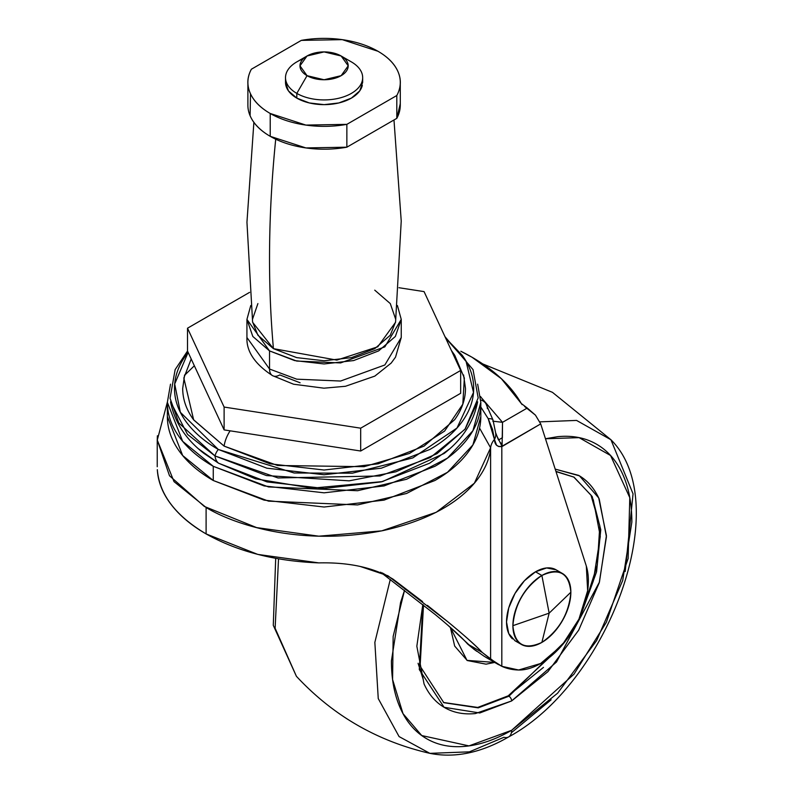<?xml version="1.0" encoding="UTF-8"?>
<svg xmlns="http://www.w3.org/2000/svg" width="793" height="793" viewBox="0 0 793 793"><rect width="100%" height="100%" fill="white"/><g stroke="black" fill="none" stroke-linecap="round" stroke-linejoin="round"><path stroke-width="1.19" d="M562.366 573.448L556.002 569.77L546.595 567.947L535.513 571.803L541.877 575.48A40.988 23.661 -60 0 1 564.933 575.361A40.988 23.661 -60 0 1 570.861 592.212C569.017 573.091 559.352 567.51 541.877 575.48L549.153 613.148L570.861 592.212A40.988 23.661 -60 0 1 541.877 642.409L549.153 613.148L512.893 625.677C514.736 644.798 524.391 650.379 541.877 642.409A40.988 23.661 -60 0 1 518.81 642.528A40.988 23.661 -60 0 1 512.893 625.677L549.153 613.148L541.877 575.48C524.391 587.692 514.736 604.435 512.893 625.677A40.988 23.661 -60 0 1 541.877 575.48L535.513 571.803A40.988 23.661 120 0 0 509.542 605.406A40.988 23.661 120 0 0 512.447 638.861M558.569 571.684A40.988 23.661 120 0 0 535.513 571.803L524.421 580.754L515.014 593.442L508.729 607.924L506.519 621.999L508.729 633.538L515.014 640.774L521.378 644.441M549.153 613.148L541.877 642.409C559.352 630.197 569.017 613.455 570.861 592.212L549.153 613.148M477.693 384.347L480.816 402.329L472.906 430.718L447.5 458.106L406.571 479.269L357.613 490.718L268.53 486.942L213.267 466.314L213.267 480.508L268.53 501.136L357.613 504.923L406.571 493.474L447.5 472.311L472.906 444.923L480.816 416.533C480.816 428.527 476.841 440.075 468.891 451.158C460.931 462.24 449.611 472.033 434.911 480.508L384.07 500.125L324.089 507.014L264.109 500.125L213.267 480.508L213.267 466.314L264.109 485.931L324.089 492.82L384.07 485.931L434.911 466.314C449.611 457.829 460.931 448.045 468.891 436.953C476.841 425.871 480.816 414.333 480.816 402.329L477.664 384.179M477.644 401.803L465.303 428.854L436.993 453.655L395.876 471.795L349.158 480.836L266.498 475.582L214.972 455.925A22.878 13.203 120 0 0 218.6 463.231L255.544 478.833L312.006 488.181L382.533 481.579L444.12 453.477C462.448 439.312 473.619 422.084 477.644 401.803M445.616 338.036L466.006 361.093L473.51 392.466L457.016 428.002L412.796 457.928L352.399 473.193L294.173 473.005L218.313 449.462A10.596 6.116 120 0 0 214.972 455.925L278.036 477.961L380.006 475.969L430.351 457.531L464.966 429.3L478.169 397.888L473.034 369.607L445.002 336.708M191.202 358.991L183.827 378.063L193.661 419.913L224.112 446.112A24.107 13.917 -60 0 1 230.139 430.827A24.107 13.917 120 0 0 224.112 446.112L277.58 465.481L364.066 466.69L409.535 453.427L444.586 431.095L462.815 404.182L464.351 378.063L454.746 355.284L451.366 350.417M380.61 572.199L435.149 614.496L380.62 572.199M447.886 625.241L472.41 647.97L467.632 644.015L482.243 652.451L497.231 663.83L485.663 657.209M360.072 566.41L387.906 575.758L447.906 621.831C463.429 634.588 474.868 644.788 482.243 652.451L490.599 659.082L490.599 447.777C489.38 469.625 466.115 512.258 382.94 530.616C298.634 547.229 231.992 523.43 206.101 507.48L206.101 533.917C191.103 525.263 179.396 515.381 170.971 504.279C162.535 493.187 157.985 481.638 157.321 469.664C159.343 494.386 175.6 515.807 206.101 533.917L206.101 507.48L174.024 481.638L157.232 439.986L157.401 435.773M167.363 402.17L157.272 440.056L169.504 475.76L204.307 506.43L256.635 527.603L318.786 536.187L381.74 530.864L436.239 512.288L474.373 483.215L490.599 447.777L479.557 428.101L490.599 447.777A38.579 22.273 180 0 1 494.445 439.421A38.579 22.273 0 0 0 490.599 447.777L490.599 659.082L501.82 666.318L501.82 446.667L501.82 666.318L518.642 670.006L540.628 663.503L562.068 645.244L578.949 619.125L587.653 590.706L586.324 566.063L540.697 423.908L586.324 566.063A67.514 38.976 -60 0 1 540.628 663.503A67.514 38.976 -60 0 1 518.642 670.006A115.738 66.82 -60 0 1 501.82 666.318L484.186 656.297L472.519 648.089M482.283 398.73L502.514 422.332L527.276 408.038L521.269 403.478L501.364 378.697L472.033 357.246L460.832 351.249A202.631 116.987 180 0 1 472.033 357.246A202.631 116.987 180 0 1 521.269 403.478L522.101 404.608M498.49 439.966L495.585 432.651A14.462 11.132 168.2 0 1 494.445 439.421L496.547 445.18L498.708 446.528L501.82 446.667L540.697 423.908L535.444 415.135L527.276 408.038L502.514 422.332L502.078 446.211L540.697 423.908L535.444 415.135L524.609 406.502M476.811 651.34L473.57 648.981M318.806 562.891C275.072 561.196 237.503 551.541 206.101 533.917L257.804 554.416L318.806 562.891C349.098 562.197 373.83 567.61 393.011 579.118L382.285 572.913L393.011 579.118L422.53 601.58M427.358 605.346L447.906 621.831C465.521 636.392 476.97 646.592 482.243 652.451L467.632 644.015C461.546 637.175 450.721 627.332 435.149 614.496M482.461 398.968L502.514 422.332L493.315 421.222L502.514 422.332L502.395 437.677L498.519 440.016M502.167 442.563L502.028 446.3L500.72 442.762M495.566 432.542L495.585 432.651A14.462 11.132 -11.8 0 1 495.615 432.79L495.615 432.79A14.462 11.132 -11.8 0 1 494.445 439.421L492.532 429.38L488.191 418.645L480.905 407.146M485.703 403.32A14.462 10.933 144.6 0 0 480.766 399.999A14.462 10.933 -35.4 0 1 485.683 403.29A14.462 10.933 -35.4 0 1 487.358 408.613M480.816 407.037L488.191 418.645L494.445 439.421C494.753 444.843 497.251 447.133 501.929 446.3L501.929 446.3A14.462 3.122 21.2 0 0 502.028 446.3L495.932 434.108M485.792 403.439L493.018 420.042A14.462 3.658 165 0 0 488.191 418.645A14.462 3.658 -15 0 1 493.018 420.032A14.462 3.658 -15 0 1 492.76 421.133M187.515 351.041L224.112 429.895L187.515 351.041L187.515 328.203L249.597 292.359L187.515 328.203L187.515 351.041L175.144 369.607L170.049 398.264L178.792 422.937L214.972 455.925A10.596 6.116 -60 0 1 218.313 449.462L180.338 412.281L174.698 383.981L188.129 352.37L185.889 355.343C178.296 365.92 174.5 376.933 174.5 388.392C174.5 399.841 178.296 410.863 185.889 421.44C193.482 432.016 204.287 441.364 218.313 449.462L266.844 468.177L324.089 474.749L381.334 468.177L429.865 449.462C443.892 441.364 454.696 432.016 462.289 421.44C469.882 410.863 473.679 399.841 473.679 388.392C473.679 376.933 469.882 365.92 462.289 355.343L445.597 337.987M454.082 356.275L454.716 357.147M463.578 374.95L465.481 388.392C465.481 399.216 461.893 409.624 454.716 419.626L424.067 446.112L378.202 463.806L324.089 470.021L269.977 463.806L224.112 446.112L193.462 419.626C186.286 409.624 182.697 399.216 182.697 388.392L184.6 374.95M449.641 448.878L429.578 463.231L381.185 481.906L324.089 488.458L267.003 481.906L218.6 463.231A22.878 13.203 -60 0 1 214.972 455.925L187.554 434.445L170.535 401.803C174.559 422.084 185.731 439.312 204.059 453.477L218.6 463.231L198.537 448.878M170.515 384.179L167.363 402.329C167.363 414.333 171.338 425.871 179.287 436.953C187.247 448.045 198.567 457.829 213.267 466.314L182.668 441.324L167.363 402.329L170.485 384.347M194.344 365.761L184.501 375.386M167.363 416.533L182.668 455.529L213.267 480.508C198.567 472.033 187.247 462.24 179.287 451.158C171.338 440.075 167.363 428.527 167.363 416.533L167.363 402.329M307.04 55.986L296.81 61.894A38.579 22.273 0 0 0 296.81 93.396L307.04 75.672A24.107 13.917 180 0 1 307.04 55.986A24.107 13.917 180 0 1 341.139 55.986L348.206 65.829L341.139 75.672L324.089 79.756L307.04 75.672L299.982 65.829L307.04 55.986L324.089 51.912L341.139 55.986L351.368 61.894L341.139 55.986A24.107 13.917 180 0 1 341.139 75.672A24.107 13.917 180 0 1 307.04 75.672L296.81 93.396A38.579 22.273 0 0 0 351.368 93.396A38.579 22.273 0 0 0 351.368 61.894A38.579 22.273 180 0 1 362.322 80.638A38.579 22.273 180 0 1 336.42 98.748A38.579 22.273 180 0 1 296.81 93.396L296.81 98.114A38.579 22.273 0 0 0 336.42 103.477A38.579 22.273 0 0 0 362.322 85.357M247.892 105.419A76.197 43.992 0 0 0 270.215 136.317L270.215 113.478A76.197 43.992 180 0 1 247.892 82.581A76.197 43.992 180 0 1 251.371 69.229C247.138 77.04 246.712 84.92 250.102 92.87C253.482 100.82 260.183 107.689 270.215 113.478L305.9 125.086L346.858 124.352L396.807 95.517C401.04 87.696 401.466 79.815 398.086 71.866C394.696 63.916 387.995 57.056 377.964 51.267L342.279 39.65L301.32 40.384L251.371 69.229L301.32 40.384A76.197 43.992 180 0 1 400.217 80.589A76.197 43.992 180 0 1 396.807 95.517L346.858 124.352L346.858 147.191L396.807 118.345L396.807 95.517L396.807 118.345A76.197 43.992 0 0 0 400.217 103.427M275.716 139.191A1157.383 668.212 120 0 0 273.426 348.652L336.837 360.111L377.755 346.809L395.558 322.275L401.228 221.049L393.982 119.981M401.248 319.41L395.37 336.45L378.648 350.902L353.619 360.567L324.089 363.957L294.56 360.567L269.531 350.902L296.741 361.063L340.594 362.926L384.843 346.868L401.248 319.41L397.402 305.503L401.248 319.41L401.248 337.521L384.843 364.978L340.594 381.036L296.741 379.173L269.531 369.023A14.462 8.356 120 0 0 272.524 375.644A14.462 8.356 -60 0 1 269.531 369.023L296.741 379.173L340.594 381.036L384.843 364.978L401.248 337.521L395.529 357.147L391.167 363.095L374.831 376.11L345.461 386.28L323.931 388.183L293.539 384.209L272.524 375.644C254.87 364.126 246.336 351.418 246.93 337.521L269.531 369.023L269.531 350.902L269.531 369.023L246.93 337.521L246.93 319.41L250.776 305.503L246.93 319.41L252.808 336.45L269.531 350.902L246.93 319.41M257.903 303.58L252.442 319.41M252.571 321.859L257.903 335.231L273.426 348.652L296.671 357.623L324.089 360.765L351.507 357.623L374.752 348.652L390.285 335.231L395.608 321.859M395.737 319.41L390.285 303.58L374.752 290.159M300.101 382.771L279.76 374.92A14.462 8.356 -60 0 1 272.524 375.644M253.879 122.34L246.95 222.248L252.62 322.275L273.426 348.652A1157.383 668.212 -60 0 1 275.716 139.211M362.451 79.994L362.669 82.373L359.735 90.898L351.368 98.114L338.849 102.951L324.089 104.646L309.329 102.951L296.81 98.114L288.444 90.898L285.51 82.373L285.51 77.645M270.215 113.478L270.215 136.317A76.197 43.992 0 0 0 346.858 147.191L346.858 124.352A76.197 43.992 180 0 1 270.215 113.478M250.509 93.782L250.102 115.709C253.482 123.658 260.183 130.528 270.215 136.317L305.9 147.924L346.858 147.191L396.807 118.345L400.287 103.655M285.728 80.004A38.579 22.273 0 0 0 296.81 98.114L296.81 93.396A38.579 22.273 180 0 1 285.857 74.651A38.579 22.273 180 0 1 303.025 58.979M224.112 429.895L360.686 451.019L460.664 393.298L460.664 370.46L424.067 291.606L398.948 287.72L424.067 291.606L460.664 370.46L360.686 428.18L460.664 370.46L460.664 393.298L360.686 451.019L360.686 428.18L360.686 451.019L224.112 429.895L224.112 407.057L360.686 428.18L224.112 407.057L187.515 328.203L224.112 407.057L224.112 429.895M508.67 736.905A14.462 8.356 -120 0 0 511.634 730.303A14.462 8.356 60 0 1 508.67 736.905A14.462 8.356 60 0 1 503.922 737.292L469.406 751.843L429.875 753.35C377.498 741.326 333.01 715.633 296.404 676.29L275.121 628.254L278.531 558.867L275.121 628.254L296.404 676.29L273.278 625.31L275.696 558.361M429.875 753.35L399.077 736.578L378.251 698.583L374.851 642.38L390.285 579.425L374.851 642.38L378.251 698.583L399.077 736.578L429.875 753.35C454.934 758.316 481.192 752.844 508.64 736.925C608.082 683.457 675.428 503.862 610.937 439.748L576.551 420.419L539.904 421.856L576.551 420.419L610.937 439.748L633.052 493.851L625.191 571.535M545.465 438.757L579.088 437.647L610.57 455.509L629.791 497.667L628.115 558.559L606.387 622.218L574.023 674.129L511.634 730.303L468.96 745.896L421.737 735.547L402.993 713.631L392.585 679.502L393.159 636.392L404.549 590.25L400.574 602.492L391.425 660.896C391.425 679.304 394.478 695.243 400.574 708.734C406.67 722.215 415.363 732.217 426.634 738.719C437.905 745.232 450.91 747.749 465.63 746.292C480.36 744.835 495.694 739.502 511.634 730.303L557.638 693.171L596.643 640.566L622.703 580.486L631.852 522.081C631.852 503.674 628.799 487.725 622.703 474.244C616.597 460.763 607.914 450.761 596.643 444.258C585.373 437.746 572.368 435.228 557.638 436.685L545.455 438.737M443.802 702.677L478.219 707.862L508.908 696.224L508.224 695.828L508.908 696.224L565.627 640.913L508.908 696.224A3.856 2.23 60 0 1 511.634 700.953L475.364 713.561C463.746 714.711 453.497 712.719 444.605 707.594C435.714 702.459 428.864 694.579 424.057 683.943L416.84 646.216L422.818 604.514L419.299 669.579L444.1 707.297L479.775 712.976L511.634 700.953A3.856 2.23 -120 0 0 508.908 696.224L478.219 707.862L443.802 702.677L420.121 666.17L423.512 605.069M543.463 667.399L508.224 695.828L559.868 647.722M584.282 605.525L597.298 565.012L599.815 525.779L590.954 495.1L573.676 476.96M555.933 471.359L574.013 477.148L592.183 496.497L600.767 529.744L596.564 571.822L581.19 614.04L596.564 571.822L600.767 529.744L592.183 496.497L574.013 477.148L556.002 471.597M494.703 662.433L486.04 664.167L467.236 660.519L454.667 646.057L450.384 627.432L467.018 660.391L494.693 662.423M593.293 499.729L600.301 536.365L593.293 581.091L584.243 605.654M423.165 679.314L418.08 663.285M443.475 702.479L477.723 707.435L508.224 695.828M511.634 700.953L556.508 662.006L599.439 582.072L606.427 535.602L598.695 497.905L579.445 475.85L555.209 469.119L578.672 475.384C587.554 480.518 594.403 488.399 599.221 499.035L606.437 536.762L599.221 582.815L578.672 630.187L547.913 671.671L511.634 700.953M551.125 699.803L511.396 732.732M480.816 402.329L480.816 416.533M157.232 439.986L157.232 466.74M485.703 657.238L498.668 664.712M480.499 396.51L485.762 403.409M493.018 420.052L495.615 432.78M362.669 77.645L362.669 82.373M341.139 55.986L351.368 61.894M247.892 105.211L247.892 83.919M400.287 82.373L400.287 105.211M610.937 439.748L552.453 392.337L482.729 363.918"/></g></svg>
